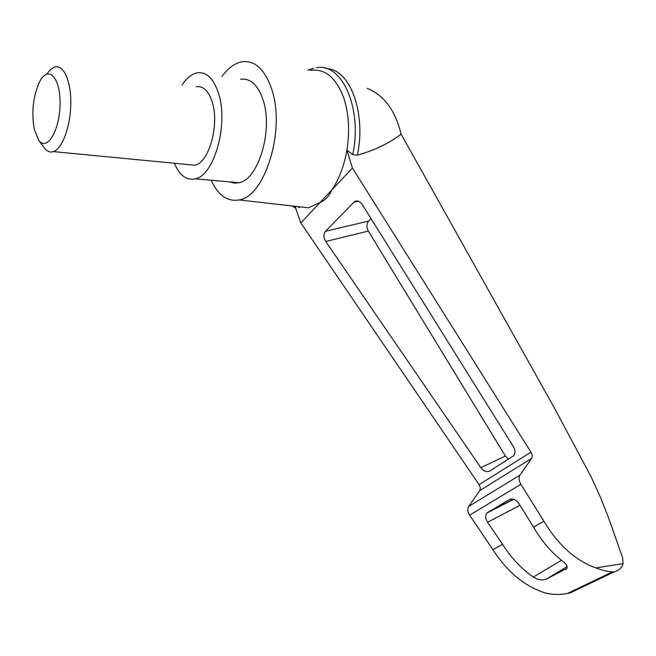 <?xml version="1.0" encoding="UTF-8"?>
<svg xmlns="http://www.w3.org/2000/svg" width="656" height="656" viewBox="0 0 656 656"><rect width="100%" height="100%" fill="white"/><g stroke="black" fill="none" stroke-linecap="round" stroke-linejoin="round"><path stroke-width="0.98" d="M367.319 88.371C384.088 95.259 395.363 110.544 401.136 134.209L554.181 407.597L591.212 476.978L600.839 498.224L608.005 516.354L622.61 557.698L623.102 563.619C621.954 567.645 619.108 570.359 614.574 571.778L612.351 571.925C608.055 571.688 602.561 570.351 595.869 567.924C575.476 560.585 558.166 545.038 543.939 521.266L533.5 527.063C541.667 541.216 551.606 552.778 563.315 561.749C566.431 564.062 567.62 566.267 566.882 568.367L546.03 579.305C541.872 580.552 537.633 579.797 533.32 577.042C521.29 568.637 511.032 557.715 502.529 544.275L492.869 549.646C507.244 571.86 524.603 586.275 544.939 592.876C552.213 594.754 559.683 594.967 567.366 593.5L570.277 592.893L614.049 571.934M299.407 207.755L297.816 206.599M325.515 68.306L330.681 69.208C352.1 74.267 365.745 115.989 357.397 155.169C374.453 150.355 389.033 143.369 401.136 134.209M294.995 206.279L300.85 222.95L479.364 485.096L480.323 487.851L479.954 490.27L468.671 506.465C467.236 508.925 467.548 511.836 469.606 515.198L492.869 549.646M543.939 521.266L520.889 484.317C518.847 480.709 518.576 477.617 520.069 475.042L531.549 458.462C532.549 456.715 532.352 454.616 530.95 452.173L352.42 168.026L331.772 190.019C329.123 196.201 325.22 200.359 320.062 202.483L300.85 222.95M352.42 168.026L346.909 150.085C344.146 165.902 339.095 179.219 331.772 190.019L320.062 202.483L308.517 207.813L239.112 199.941M325.745 241.474C323.441 237.505 323.351 234.102 325.474 231.265L354.593 201.564C357.315 200.211 359.857 201.187 362.219 204.5L513.435 446.72C515.436 450.319 515.501 453.337 513.623 455.772L489.753 471.057C486.686 472.468 483.71 471.328 480.815 467.654L325.745 241.474L368.352 231.084C366.384 227.181 366.491 223.844 368.68 221.072L371.083 218.694M310.706 70.389C325.023 68.413 336.028 77.556 343.728 97.801C348.861 113.463 349.919 130.888 346.909 150.085L352.731 154.652L357.397 155.169M221.884 76.522C227.821 68.388 234.29 63.517 241.293 61.918C254.495 59.786 264.63 68.855 271.699 89.118C285.786 129.732 264.975 196.743 239.104 199.932C227.402 201.925 218.079 195.365 211.117 180.244M502.529 544.275L487.58 522.274C485.35 518.634 485.12 515.567 486.891 513.074L509.212 499.577C512.689 498.142 515.985 499.56 519.101 503.833L533.5 527.063M508.482 459.2L505.391 456.035L368.352 231.084M295.84 208.018L293.06 206.058M308.582 70.135L313.584 68.314L307.992 70.061M316.495 67.74C342.055 62.377 362.661 108.634 352.731 154.652M182.188 84.821C186.722 78.031 191.659 74.046 197.021 72.865C206.517 71.479 213.741 78.499 218.71 93.915C228.616 124.681 214.036 175.529 195.332 178.834C186.542 180.728 179.572 175.537 174.414 163.27M196.152 86.764C203.278 85.69 208.674 90.93 212.347 102.475C219.596 125.28 208.829 162.844 194.898 165.246L188.149 164.599M240.662 79.286C250.477 78.015 257.956 84.927 263.097 99.999C273.363 130.085 258.357 179.588 239.014 182.729L234.159 183.139L229.493 181.876M43.813 147.272L44.411 148.092C47.125 151.544 50.159 152.717 53.489 151.61C62.263 148.748 70.495 126.665 70.799 103.943C71.217 81.188 63.607 64.239 54.833 67.068C52.127 67.896 49.544 70.184 47.084 73.931M34.202 129.076L38.753 140.343C46.871 151.667 59.778 130.659 60.049 104.099C60.631 77.433 48.249 64.764 39.688 81.59C33.169 95.883 31.34 111.709 34.202 129.076M530.95 452.173L479.085 484.661M623.102 563.619L595.869 567.924M533.32 577.042L561.454 560.306M546.03 579.305L567.137 566.563M565.603 569.482L566.153 569.154M520.069 475.042L468.671 506.465M520.889 484.317L469.606 515.198M531.549 458.462L479.766 490.581M487.859 512.27L513.287 499.183M487.58 522.274L520.011 505.309M509.212 499.577L509.679 499.339M325.474 231.265L368.68 221.072M353.814 202.204L358.381 201.203M480.815 467.654L505.391 456.035M613.565 571.934L614.574 571.778M567.366 593.5L612.351 571.925M513.656 499.298L486.891 513.074M357.364 200.957L354.593 201.564M292.084 205.951L295.954 208.37M239.014 182.729L195.332 178.834M53.489 151.61L194.898 165.246M38.753 140.343L44.411 148.092"/></g></svg>
